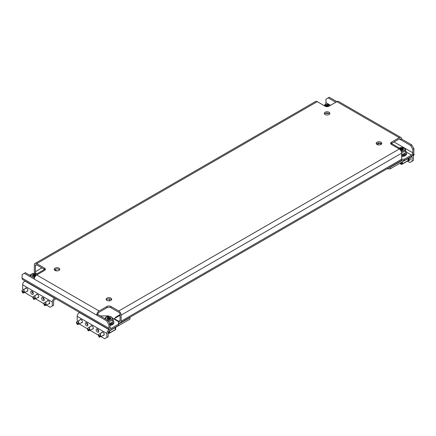 <?xml version="1.0" encoding="UTF-8"?>
<svg xmlns="http://www.w3.org/2000/svg" width="436" height="436" viewBox="0 0 436 436"><rect width="100%" height="100%" fill="white"/><g stroke="black" fill="none" stroke-linecap="round" stroke-linejoin="round"><path stroke-width="0.65" d="M110.886 298.137A2.774 1.602 0 0 0 107.861 297.788A2.774 1.602 0 0 0 106.15 299.27A2.774 1.602 0 0 0 106.962 300.404A2.774 1.602 0 0 0 109.986 300.747A2.774 1.602 0 0 0 111.703 299.27A2.774 1.602 0 0 0 110.886 298.137M111.48 299.897A2.774 1.602 0 0 0 110.886 299.396A2.774 1.602 0 0 0 106.373 299.897M58.969 268.162A2.774 1.602 0 0 0 55.944 267.813A2.774 1.602 0 0 0 54.228 269.295A2.774 1.602 0 0 0 55.04 270.429A2.774 1.602 0 0 0 58.07 270.772A2.774 1.602 0 0 0 59.781 269.295A2.774 1.602 0 0 0 58.969 268.162M59.558 269.922A2.774 1.602 0 0 0 58.969 269.421A2.774 1.602 0 0 0 54.451 269.922M329.038 112.237A2.774 1.602 0 0 0 326.014 111.889A2.774 1.602 0 0 0 324.297 113.371A2.774 1.602 0 0 0 325.114 114.505A2.774 1.602 0 0 0 328.139 114.848A2.774 1.602 0 0 0 329.85 113.371A2.774 1.602 0 0 0 329.038 112.237M329.627 113.998A2.774 1.602 0 0 0 329.038 113.496A2.774 1.602 0 0 0 324.52 113.998M380.96 142.212A2.774 1.602 0 0 0 377.93 141.864A2.774 1.602 0 0 0 376.219 143.346A2.774 1.602 0 0 0 377.031 144.48A2.774 1.602 0 0 0 380.056 144.828A2.774 1.602 0 0 0 381.773 143.346A2.774 1.602 0 0 0 380.96 142.212M381.549 143.973A2.774 1.602 0 0 0 380.96 143.471A2.774 1.602 0 0 0 376.442 143.973M41.954 267.906L35.409 271.688L35.409 265.638L36.717 264.886L44.57 269.421A2.774 1.602 180 0 1 45.159 269.922M34.951 273.296A3.395 1.962 -120 0 1 34.319 271.056L34.319 265.012A3.395 1.962 -120 0 1 35.022 263.458L315.56 101.49A3.395 1.962 60 0 1 317.261 101.653L36.717 263.627L44.57 268.162A2.774 1.602 180 0 1 45.382 269.295A2.774 1.602 180 0 1 44.57 270.429L36.717 274.963L99.108 310.982L106.962 306.448A2.774 1.602 180 0 1 110.886 306.448L118.739 310.982L399.283 149.014L391.43 144.48A2.774 1.602 180 0 1 390.618 143.346A2.774 1.602 180 0 1 391.43 142.212L399.283 137.678L329.256 97.25L328.166 97.877L335.802 102.286M413.9 148.632L412.81 149.265L410.625 145.488L411.72 144.856L413.9 148.632L413.9 152.164A3.395 1.962 120 0 1 411.502 156.317L404.303 160.475L401.316 160.475M412.81 149.265L412.81 152.791L394.046 141.962M330.564 105.31L325.986 102.662L325.986 99.136L328.166 97.877M411.72 144.856L401.681 139.062A3.395 1.962 120 0 0 400.978 137.509A3.395 1.962 120 0 0 399.283 137.678M390.841 143.973A2.774 1.602 180 0 1 391.43 143.471L399.283 138.937L410.625 145.488M34.498 277.961L25.375 272.696L22.1 274.582L22.1 278.108L108.924 328.237L108.924 324.711L106.744 320.934L107.834 320.302L97.8 314.509L96.71 315.141L106.744 320.934M110.014 327.605A1.853 1.068 120 0 0 110.401 328.455A1.853 1.068 120 0 0 111.322 328.363L110.014 327.605L110.014 324.079L108.924 324.711M24.28 273.323L34.319 279.116A3.395 1.962 -60 0 1 36.717 274.963M107.834 320.302L110.014 324.079M118.739 310.982A3.395 1.962 -120 0 1 121.143 315.141L121.143 321.185L401.681 159.216L401.681 153.167A3.395 1.962 60 0 0 399.283 149.014M97.8 314.509A1.853 1.068 120 0 1 99.108 312.241L106.962 307.707A2.774 1.602 180 0 1 110.886 307.707L118.739 312.241A1.853 1.068 -120 0 1 120.053 314.509L120.053 320.553L118.739 321.31A1.853 1.068 -120 0 0 119.666 321.403A1.853 1.068 -120 0 0 120.053 320.553M400.978 137.509L338.587 101.49A3.395 1.962 -60 0 0 336.892 101.653L329.038 106.188A2.774 1.602 180 0 1 325.114 106.188L317.261 101.653M99.108 310.982A3.395 1.962 120 0 0 96.71 315.141L34.319 279.116M401.681 139.062L400.591 139.694A1.853 1.068 120 0 0 400.21 138.844A1.853 1.068 120 0 0 399.283 138.937M36.717 264.886A1.853 1.068 -120 0 0 35.79 264.794A1.853 1.068 -120 0 0 35.409 265.638M36.717 263.627A3.395 1.962 -120 0 0 35.022 263.458M406.461 152.148L411.502 155.058L404.303 159.216L401.681 159.216A3.395 1.962 60 0 1 400.978 160.77L120.44 322.738A3.395 1.962 -120 0 0 121.143 321.185M118.521 322.444L118.739 322.569A3.395 1.962 -120 0 0 120.44 322.738M118.739 321.31L114.161 318.667L120.053 315.266M114.161 319.168L114.161 318.667M108.924 328.237A3.395 1.962 120 0 0 109.627 329.79A3.395 1.962 120 0 0 111.322 329.621L118.521 325.469L118.521 324.204L111.322 328.363M109.627 329.79L22.803 279.661A3.395 1.962 -60 0 1 22.1 278.108M29.735 275.214L30.803 274.593M100.978 336.619L104.673 338.75L108.166 336.739L108.166 332.706A1.232 0.714 -60 0 1 109.038 331.197L129.977 319.103L129.977 317.593L118.521 324.204L118.521 321.686L112.848 318.411M100.198 315.893L108.488 315.893L109.273 316.351M325.986 102.662A1.853 1.068 -60 0 1 325.152 104.553M411.502 155.058A1.853 1.068 120 0 0 412.81 152.791M404.303 159.216L404.303 160.475M381.347 144.196L379.287 143.008M35.409 271.688A1.853 1.068 -120 0 0 36.237 273.574M407.426 161.151L409.862 162.552L413.35 160.541L413.35 156.508A3.085 1.782 120 0 0 412.788 155.145M412.042 161.293L412.042 157.265A1.232 0.714 120 0 0 411.786 156.698A1.232 0.714 120 0 0 411.17 156.758L390.225 168.852L386.977 168.852M402.117 160.475L390.225 167.342L390.225 168.852M377.145 144.539L379.543 143.155M389.599 167.342L390.225 167.342M413.492 153.946L414.2 154.502L413.759 155.227M413.295 154.344L413.966 154.824L413.29 155.941M413.966 154.824L413.737 155.26M407.78 160.944A3.085 1.782 -120 0 0 408.565 160.819L409.66 160.186A3.085 1.782 -120 0 0 410.298 158.775A3.085 1.782 -120 0 0 410.031 157.418M408.565 160.819A3.085 1.782 -120 0 0 409.208 159.407A3.085 1.782 -120 0 0 408.941 158.045M402.477 161.778L402.379 163.876A0.616 0.354 -120 0 1 402.254 164.132L407.84 160.911A0.616 0.354 60 0 0 407.965 160.655L408.063 158.551M400.722 162.792L401.158 163.048L401.158 164.056A0.616 0.354 120 0 0 401.572 164.318M408.445 158.333L408.445 160.475L407.949 160.764M401.158 164.078L401.681 164.383L402.363 163.99M401.681 162.236L401.681 164.383M401.681 155.717A4.938 2.85 -0 0 0 406.619 152.867A4.938 2.85 -0 0 0 405.693 151.205M401.681 156.524A4.938 2.85 -0 0 0 406.619 153.674L406.619 152.867M401.681 155.042A3.766 2.175 0 0 0 405.447 152.867L405.447 152.66M400.232 149.782L399.638 149.074L400.918 148.295L403.262 148.605L403.066 149.079L403.725 149.608L403.496 149.782L401.932 150.469L400.602 150.229M401.681 154.175A4.011 2.316 0 0 0 405.693 151.859L405.693 149.946A4.011 2.316 180 0 1 401.567 152.257M400.744 148.671L400.744 150.033L400.918 148.295M401.436 148.213L401.436 149.575L401.916 149.853L401.916 148.491M402.215 148.534L402.215 149.897L402.875 149.793L402.875 148.436M402.215 149.897L401.916 149.853M401.436 149.575L400.918 149.652M79.832 320.079A1.853 1.068 60 0 1 80.186 319.517A1.853 1.068 60 0 1 81.112 319.61A1.853 1.068 60 0 1 82.322 321.239A1.853 1.068 60 0 1 82.039 322.722A1.853 1.068 60 0 1 81.374 322.749M86.568 322.754A1.853 1.068 60 0 1 87.778 324.389A1.853 1.068 60 0 1 87.494 325.872A1.853 1.068 60 0 1 86.568 325.779A1.853 1.068 60 0 1 85.358 324.15A1.853 1.068 60 0 1 85.641 322.667A1.853 1.068 60 0 1 86.568 322.754A1.853 1.068 60 0 0 87.876 325.022M90.737 326.379A1.853 1.068 60 0 1 91.097 325.812A1.853 1.068 60 0 1 92.023 325.905A1.853 1.068 60 0 1 93.228 327.534A1.853 1.068 60 0 1 92.944 329.022A1.853 1.068 60 0 1 92.279 329.049M97.473 329.055A1.853 1.068 60 0 1 98.683 330.684A1.853 1.068 60 0 1 98.4 332.167A1.853 1.068 60 0 1 97.473 332.079A1.853 1.068 60 0 1 96.263 330.444A1.853 1.068 60 0 1 96.547 328.962A1.853 1.068 60 0 1 97.473 329.055A1.853 1.068 60 0 0 98.781 331.322M101.648 332.673A1.853 1.068 60 0 1 102.002 332.112A1.853 1.068 60 0 1 102.929 332.205A1.853 1.068 60 0 1 104.139 333.834A1.853 1.068 60 0 1 103.855 335.317A1.853 1.068 60 0 1 103.19 335.344M109.469 298.954L109.256 300.862M77.722 321.294L77.188 320.362L77.188 316.334A3.085 1.782 -60 0 1 79.368 312.558L79.57 312.438M106.853 337.491L106.853 333.464A3.085 1.782 -60 0 1 109.038 329.681L109.24 329.567M79.265 323.964L87.249 328.69M90.072 330.325L98.154 334.99M115.911 317.653L115.366 317.343L120.053 314.634M129.977 317.593L129.977 317.228M98.154 335.012L99.065 337.11L99.719 335.764L98.154 335.012M99.065 337.11L101.032 336.592L100.4 335.055C100.798 333.867 100.318 333.589 98.967 334.227L102.667 332.085M98.285 334.935L98.967 334.227L98.171 334.952M112.935 320.226A4.938 2.85 180 0 1 113.861 321.888L113.861 322.695A4.938 2.85 180 0 1 110.014 325.474M113.861 321.888A4.938 2.85 180 0 1 110.014 324.667M107.436 319.223L107.545 318.623L106.88 318.095L108.161 317.315L110.504 317.631L110.308 318.1L110.967 318.629L109.687 319.408L107.436 319.223M109.491 323.174A4.011 2.316 0 0 0 112.935 320.88L112.935 318.967A4.011 2.316 180 0 1 108.39 321.261M107.545 319.217L107.768 317.822M107.986 317.697L108.161 318.678L108.161 317.315M108.678 317.234L108.678 318.596L109.158 318.874L109.158 317.512M109.458 317.561L109.458 318.918L110.112 318.82L110.112 317.457M109.458 318.918L109.158 318.874M108.678 318.596L108.161 318.678M109.719 330.799L109.621 332.902A0.616 0.354 -120 0 1 109.496 333.159L115.077 329.932A0.616 0.354 60 0 0 115.208 329.676L115.306 327.578M108.33 332.025L108.401 333.077A0.616 0.354 120 0 0 108.815 333.338M115.687 327.354L115.687 329.502L115.186 329.79M108.401 333.104L108.924 333.404L109.605 333.011M108.924 331.267L108.924 333.404M112.69 321.681L112.69 321.888A3.766 2.175 180 0 1 109.959 323.981M87.244 328.717L88.154 330.81L88.813 329.469L87.244 328.717M88.426 330.281L89.129 330.684L90.121 330.292L89.494 328.755C89.887 327.567 89.407 327.294 88.061 327.927L91.762 325.785M87.374 328.64L88.061 327.927L87.26 328.651M76.338 322.417L77.248 324.515L77.902 323.169L76.338 322.417M77.248 324.515L79.216 323.997L78.589 322.46C78.981 321.272 78.502 320.994 77.15 321.632L80.856 319.49M76.469 322.34L77.15 321.632L76.355 322.357M328.635 113.3A4.938 2.85 180 0 1 325.518 113.3M325.643 106.433L325.033 105.997L326.831 105.136L328.564 105.408L328.455 106.003L328.837 106.297M326.831 105.136L327.109 106.662M326.302 106.597L326.313 105.218M326.831 106.498L326.313 106.58M25.293 288.594A1.853 1.068 60 0 1 25.648 288.027A1.853 1.068 60 0 1 26.574 288.12A1.853 1.068 60 0 1 27.784 289.755A1.853 1.068 60 0 1 27.501 291.237A1.853 1.068 60 0 1 26.836 291.264M32.03 291.27A1.853 1.068 60 0 1 33.24 292.899A1.853 1.068 60 0 1 32.956 294.382A1.853 1.068 60 0 1 32.03 294.295A1.853 1.068 60 0 1 30.82 292.66A1.853 1.068 60 0 1 31.103 291.177A1.853 1.068 60 0 1 32.03 291.27A1.853 1.068 60 0 0 33.338 293.537M36.199 294.889A1.853 1.068 60 0 1 36.559 294.327A1.853 1.068 60 0 1 37.485 294.42A1.853 1.068 60 0 1 38.695 296.049A1.853 1.068 60 0 1 38.406 297.532A1.853 1.068 60 0 1 37.741 297.559M42.935 297.565A1.853 1.068 60 0 1 44.145 299.2A1.853 1.068 60 0 1 43.862 300.682A1.853 1.068 60 0 1 42.935 300.589A1.853 1.068 60 0 1 41.725 298.96A1.853 1.068 60 0 1 42.009 297.477A1.853 1.068 60 0 1 42.935 297.565A1.853 1.068 60 0 0 44.243 299.832M47.11 301.189A1.853 1.068 60 0 1 47.464 300.622A1.853 1.068 60 0 1 48.391 300.715A1.853 1.068 60 0 1 49.6 302.35A1.853 1.068 60 0 1 49.317 303.832A1.853 1.068 60 0 1 48.652 303.859M23.184 289.809L22.65 288.877L22.65 284.844A3.085 1.782 -60 0 1 24.83 281.067L25.032 280.953M46.439 305.135L50.135 307.266L52.32 306.007L52.32 301.974A3.085 1.782 -60 0 1 54.5 298.197L54.702 298.082M52.32 306.007L53.628 305.249L53.628 301.222A1.232 0.714 -60 0 1 54.5 299.706L56.01 298.834M24.727 292.48L32.711 297.205L33.621 299.325L34.275 297.984L32.705 297.227M35.534 298.834L43.616 303.5M54.718 269.644A1.232 0.714 -60 0 1 54.62 270.118M21.8 290.932L22.71 293.025L23.364 291.684L21.8 290.932M22.977 292.496L23.686 292.899L24.678 292.507L24.051 290.97C24.443 289.782 23.964 289.509 22.612 290.142L26.318 288M21.931 290.856L22.612 290.142L21.816 290.867M35.714 275.792L35.082 276.337L33.125 276.195L32.275 275.018L34.068 274.162L35.807 274.429L35.698 275.029L36.155 275.361M34.068 274.162L34.068 275.519L34.553 275.797L34.553 274.44M34.847 274.484L34.847 275.846L35.507 275.743L35.507 274.386M32.934 276.141L33.158 274.745M33.376 274.62L33.376 275.983L33.556 274.239M34.068 275.519L33.556 275.601M34.847 275.846L34.553 275.797M33.621 299.325L35.583 298.807L34.956 297.27C35.349 296.082 34.875 295.804 33.523 296.442L37.224 294.3M32.836 297.15L33.523 296.442L32.722 297.167M43.616 303.527L44.527 305.62L45.181 304.279L43.616 303.527M44.794 305.091L45.497 305.494L46.494 305.102L45.862 303.565C46.26 302.377 45.78 302.104 44.428 302.737L48.129 300.595M43.747 303.451L44.428 302.737L43.633 303.461M121.143 315.141L401.681 153.167M44.57 268.162L44.57 269.421L36.886 273.857M391.43 142.212L391.43 143.471L399.114 147.908M106.962 306.448L106.962 307.707M110.886 306.448L110.886 307.707M412.042 157.265L411.17 156.758M413.78 155.194L414.184 154.567M413.388 154.355L414.069 154.279M407.965 160.655L402.379 163.876M401.158 164.056L399.85 163.298M401.191 151.205A3.27 1.886 0 0 0 404.603 150.191A3.27 1.886 0 0 0 403.998 148.006A3.27 1.886 0 0 0 398.646 148.643M400.526 150.131L400.526 148.796M399.867 148.899L399.867 149.275M403.077 149.848L403.077 149.123M403.153 149.205L403.153 149.831M77.188 316.334L106.853 333.464M79.368 312.558L109.038 329.681M100.4 335.055L99.719 335.764M100.754 335.96L99.833 336.058M100.035 336.984L99.114 337.077M107.327 320.013A3.27 1.886 0 0 0 111.534 319.501A3.27 1.886 0 0 0 111.235 317.027A3.27 1.886 0 0 0 106.951 316.858A3.27 1.886 0 0 0 106.068 319.283M107.534 319.261L107.534 318.672M107.109 317.92L107.109 318.302M110.395 318.226L110.395 318.858M115.208 329.676L109.621 332.902M89.494 328.755L88.813 329.469M89.849 329.665L88.928 329.763M89.129 330.684L88.208 330.782M78.589 322.46L77.902 323.169M78.938 323.365L78.017 323.463M78.224 324.389L77.297 324.482M330.117 105.567A3.27 1.886 0 0 0 329.387 104.929A3.27 1.886 0 0 0 324.035 105.567M327.311 106.657L327.311 105.414M327.61 105.463L327.61 106.629M328.264 106.504L328.264 105.359M328.466 106.444L328.466 106.052M328.548 106.128L328.548 106.417M325.921 106.515L325.921 105.725M325.261 105.823L325.261 106.204M326.139 105.599L326.139 106.564M54.745 269.622L56.953 270.898M22.65 284.844L52.32 301.974M24.83 281.067L54.5 298.197M24.051 290.97L23.364 291.684M24.4 291.88L23.479 291.978M23.686 292.899L22.765 292.997M32.722 276.936A3.27 1.886 0 0 0 34.809 277.154M37.354 274.593A3.27 1.886 0 0 0 36.629 273.955A3.27 1.886 0 0 0 32.346 273.781A3.27 1.886 0 0 0 31.463 276.211M35.79 275.154L35.79 275.71M32.923 276.184L32.923 275.596M32.504 274.849L32.504 275.225M34.956 297.27L34.275 297.984M35.311 298.175L34.39 298.273M34.591 299.2L33.67 299.298M45.862 303.565L45.181 304.279M46.216 304.475L45.295 304.573M45.497 305.494L44.576 305.592M399.665 163.402L401.289 164.334M398.341 148.469L404.368 147.968L405.693 149.946M403.066 149.848L403.066 149.079M101.032 336.592L104.209 334.755M104.913 318.967C105.921 315.441 109.485 316.198 111.605 316.988L112.935 318.967M107.545 319.261L107.545 318.623M108.166 333.148L108.531 333.36M90.121 330.292L93.304 328.455M88.154 330.81L88.617 330.788M79.216 323.997L82.399 322.16M330.423 105.392L329.758 104.896L323.73 105.392M328.455 106.449L328.455 106.003M24.678 292.507L27.86 290.67M22.71 293.025L23.173 293.003M37.66 274.413L37 273.917C33.692 272.625 31.463 273.285 30.307 275.895M32.934 276.19L32.934 275.552M35.583 298.807L38.766 296.971M46.494 305.102L49.671 303.265M44.527 305.62L44.99 305.598"/></g></svg>
